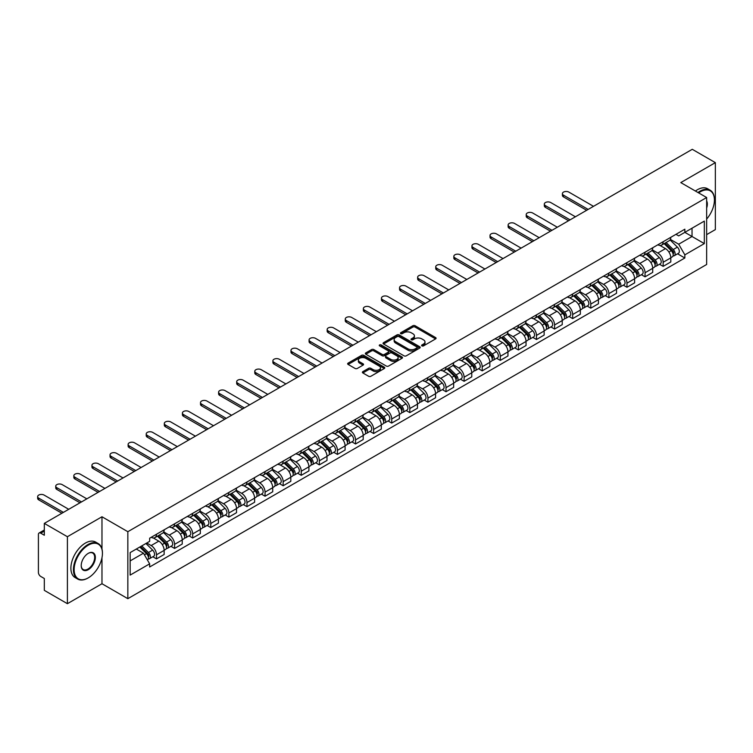<?xml version="1.0" encoding="UTF-8"?>
<svg xmlns="http://www.w3.org/2000/svg" width="753" height="753" viewBox="0 0 753 753"><rect width="100%" height="100%" fill="white"/><g stroke="black" fill="none" stroke-linecap="round" stroke-linejoin="round"><path stroke-width="1.13" d="M421.915 345.881A1.129 0.649 0 0 0 423.515 345.881L435.611 338.897A1.61 0.932 0 0 0 436.081 338.238A1.61 0.932 0 0 0 435.611 337.579L415.11 325.748A1.61 0.932 0 0 0 412.832 325.748L400.737 332.732A1.129 0.649 0 0 0 400.408 333.193A1.129 0.649 0 0 0 400.737 333.654A1.129 0.649 0 0 0 402.337 333.654L403.9 332.751A5.149 2.974 0 0 1 411.185 332.751L412.898 333.739A5.149 2.974 0 0 1 414.404 335.838A5.149 2.974 0 0 1 412.898 337.946L411.326 338.85A1.129 0.649 0 0 0 410.997 339.311A1.129 0.649 0 0 0 411.326 339.763A1.129 0.649 0 0 0 412.926 339.763L414.489 338.859A5.149 2.974 0 0 1 421.774 338.859L423.478 339.848A5.149 2.974 0 0 1 424.993 341.956A5.149 2.974 0 0 1 423.478 344.055L421.915 344.959A1.129 0.649 0 0 0 421.586 345.42A1.129 0.649 0 0 0 421.915 345.881L421.915 344.959M362.852 371.634A1.61 0.932 0 0 0 362.381 372.293A1.61 0.932 0 0 0 362.852 372.951L368.603 376.265A1.61 0.932 0 0 0 370.881 376.265L384.312 368.509A1.61 0.932 0 0 0 384.783 367.85A1.61 0.932 0 0 0 384.312 367.191L363.821 355.36A1.61 0.932 0 0 0 361.544 355.36L348.112 363.115A1.61 0.932 0 0 0 347.641 363.774A1.61 0.932 0 0 0 348.112 364.433L355.058 368.443A1.61 0.932 0 0 0 357.336 368.443L363.078 365.12A1.61 0.932 0 0 0 363.558 364.471A1.61 0.932 0 0 0 363.078 363.812L359.642 361.826A4.311 2.485 0 0 1 358.372 360.066A4.311 2.485 0 0 1 361.035 357.769A4.311 2.485 0 0 1 365.732 358.306L379.22 366.09A4.311 2.485 0 0 1 380.481 367.85A4.311 2.485 0 0 1 377.827 370.147A4.311 2.485 0 0 1 373.13 369.61L370.881 368.311A1.61 0.932 0 0 0 368.603 368.311L362.852 371.634L362.852 372.951M127.841 531.703L101.975 516.765L67.403 536.72L44.323 523.391L692.271 149.31L715.35 162.639L680.787 182.593L706.653 197.521L127.841 531.703L127.841 598.673L706.653 264.491L706.653 197.521M404.013 355.821A1.61 0.932 0 0 0 406.291 355.821L419.722 348.065A1.61 0.932 0 0 0 420.193 347.406A1.61 0.932 0 0 0 419.722 346.747L399.231 334.916A1.61 0.932 0 0 0 396.953 334.916L383.522 342.681A1.61 0.932 0 0 0 383.051 343.33A1.61 0.932 0 0 0 383.522 343.989L404.013 355.821M380.039 346.126A1.129 0.649 0 0 1 381.187 346.286L401.998 358.296L388.586 366.043A1.61 0.932 0 0 1 386.308 366.043L365.817 354.211L365.817 352.893A1.61 0.932 0 0 0 365.346 353.552A1.61 0.932 0 0 0 365.817 354.211M365.817 352.893L371.568 349.58A1.61 0.932 0 0 1 373.846 349.58L382.157 354.381A1.61 0.932 0 0 0 384.425 354.381L388.247 352.178A1.61 0.932 0 0 0 388.717 351.519A1.61 0.932 0 0 0 388.247 350.86L379.587 345.862A1.129 0.649 0 0 1 379.258 345.401A1.129 0.649 0 0 1 379.954 344.799A1.129 0.649 0 0 1 381.187 344.94L402.017 356.969A1.61 0.932 0 0 1 402.488 357.628A1.61 0.932 0 0 1 402.017 358.287L402.017 356.969M67.403 536.72L67.403 603.69L44.323 590.361L44.323 578.511L40.728 576.431A3.285 1.892 -120 0 1 38.403 572.421L38.403 534.517A3.285 1.892 -120 0 1 39.09 533.011L44.323 529.99M706.653 234.625L715.35 229.609L715.35 162.639M67.403 603.69L101.975 583.735L127.841 598.673M44.323 523.391L44.323 535.251L40.728 533.171A3.285 1.892 -120 0 0 39.09 533.011M663.148 241.722A7.549 4.358 60 0 1 661.586 245.111L669.248 240.696A7.549 4.358 -120 0 0 670.81 237.308M652.286 249.855L657.821 253.046A7.549 4.358 60 0 1 663.148 262.289L670.81 257.865A7.549 4.358 -120 0 0 665.473 248.622L659.995 245.459M670.81 257.865L670.81 261.95L663.148 266.374L659.477 264.247M661.586 245.111A7.549 4.358 60 0 1 657.877 244.772M663.148 262.289L663.148 266.374M645.057 252.17A7.549 4.358 60 0 1 643.495 255.559L651.147 251.144A7.549 4.358 -120 0 0 652.71 247.756M641.387 274.694L645.057 276.822L652.71 272.398L652.71 268.313A7.549 4.358 -120 0 0 647.373 259.07L641.895 255.907M643.495 255.559A7.549 4.358 60 0 1 639.777 255.22M634.195 260.303L639.721 263.494A7.549 4.358 60 0 1 645.057 272.737L645.057 276.822M626.967 262.618A7.549 4.358 60 0 1 625.404 266.007L633.057 261.583A7.549 4.358 -120 0 0 634.619 258.204M623.296 285.142L626.967 287.26L634.619 282.846L634.619 278.761A7.549 4.358 -120 0 0 629.282 269.518L623.804 266.355M625.404 266.007A7.549 4.358 60 0 1 621.686 265.668M616.095 270.741L621.63 273.941A7.549 4.358 60 0 1 626.967 283.175L626.967 287.26M608.866 273.066A7.549 4.358 60 0 1 607.304 276.455L614.956 272.031A7.549 4.358 -120 0 0 616.519 268.642M605.196 295.59L608.866 297.708L616.519 293.294L616.519 289.208A7.549 4.358 -120 0 0 611.191 279.965L605.704 276.803M607.304 276.455A7.549 4.358 60 0 1 603.586 276.116M598.004 281.189L603.53 284.389A7.549 4.358 60 0 1 608.866 293.623L608.866 297.708M590.776 283.514A7.549 4.358 60 0 1 589.213 286.902L596.865 282.479A7.549 4.358 -120 0 0 598.428 279.09M587.105 306.038L590.776 308.156L598.428 303.741L598.428 299.656A7.549 4.358 -120 0 0 593.091 290.413L587.613 287.251M589.213 286.902A7.549 4.358 60 0 1 585.495 286.564M579.904 291.637L585.439 294.828A7.549 4.358 60 0 1 590.776 304.071L590.776 308.156M572.675 293.962A7.549 4.358 60 0 1 571.113 297.35L578.765 292.926A7.549 4.358 -120 0 0 580.328 289.538M569.004 316.486L572.675 318.604L580.337 314.189L580.337 310.104A7.549 4.358 -120 0 0 575 300.861L569.513 297.699M571.113 297.35A7.549 4.358 60 0 1 567.395 297.011M561.813 302.085L567.338 305.276A7.549 4.358 60 0 1 572.675 314.519L572.675 318.604M554.585 304.41A7.549 4.358 60 0 1 553.022 307.798L560.674 303.374A7.549 4.358 -120 0 0 562.237 299.986M550.914 326.934L554.585 329.052L562.237 324.637L562.237 320.552A7.549 4.358 -120 0 0 556.9 311.309L551.422 308.146M553.022 307.798A7.549 4.358 60 0 1 549.304 307.459M543.713 312.533L549.248 315.723A7.549 4.358 60 0 1 554.585 324.967L554.585 329.052M536.484 314.858A7.549 4.358 60 0 1 534.922 318.246L542.584 313.822A7.549 4.358 -120 0 0 544.146 310.434M532.813 337.382L536.484 339.499L544.146 335.076L544.146 330.991A7.549 4.358 -120 0 0 538.809 321.757L533.331 318.585M534.922 318.246A7.549 4.358 60 0 1 531.213 317.898M525.622 322.981L531.147 326.171A7.549 4.358 60 0 1 536.484 335.414L536.484 339.499M518.393 325.305A7.549 4.358 60 0 1 516.831 328.694L524.483 324.27A7.549 4.358 -120 0 0 526.046 320.882M514.723 347.83L518.393 349.947L526.046 345.523L526.046 341.438A7.549 4.358 -120 0 0 520.709 332.205L515.231 329.033M516.831 328.694A7.549 4.358 60 0 1 513.113 328.346M507.522 333.428L513.057 336.619A7.549 4.358 60 0 1 518.393 345.862L518.393 349.947M500.293 335.753A7.549 4.358 60 0 1 498.731 339.132L506.393 334.718A7.549 4.358 -120 0 0 507.955 331.329M496.622 358.277L500.293 360.395L507.955 355.971L507.955 351.886A7.549 4.358 -120 0 0 502.618 342.643L497.14 339.481M498.731 339.132A7.549 4.358 60 0 1 495.022 338.794M489.431 343.876L494.956 347.067A7.549 4.358 60 0 1 500.293 356.31L500.293 360.395M482.202 346.201A7.549 4.358 60 0 1 480.64 349.58L488.292 345.166A7.549 4.358 -120 0 0 489.855 341.777M478.531 368.725L482.202 370.843L489.855 366.419L489.855 362.334A7.549 4.358 -120 0 0 484.518 353.091L479.04 349.929M480.64 349.58A7.549 4.358 60 0 1 476.922 349.241M471.34 354.324L476.865 357.515A7.549 4.358 60 0 1 482.202 366.758L482.202 370.843M464.102 356.64A7.549 4.358 60 0 1 462.54 360.028L470.201 355.614A7.549 4.358 -120 0 0 471.764 352.225M460.431 379.173L464.102 381.291L471.764 376.867L471.764 372.782A7.549 4.358 -120 0 0 466.427 363.539L460.949 360.376M462.54 360.028A7.549 4.358 60 0 1 458.831 359.689M453.24 364.772L458.775 367.963A7.549 4.358 60 0 1 464.102 377.206L464.102 381.291M446.011 367.088A7.549 4.358 60 0 1 444.449 370.476L452.101 366.062A7.549 4.358 -120 0 0 453.664 362.673M442.34 389.621L446.011 391.739L453.664 387.315L453.664 383.23A7.549 4.358 -120 0 0 448.327 373.987L442.849 370.824M444.449 370.476A7.549 4.358 60 0 1 440.731 370.137M435.149 375.22L440.674 378.411A7.549 4.358 60 0 1 446.011 387.654L446.011 391.739M427.911 377.535A7.549 4.358 60 0 1 426.349 380.924L434.01 376.509A7.549 4.358 -120 0 0 435.573 373.121M424.25 400.059L427.92 402.187L435.573 397.763L435.573 393.678A7.549 4.358 -120 0 0 430.236 384.435L424.758 381.272M426.349 380.924A7.549 4.358 60 0 1 422.64 380.585M417.049 385.668L422.584 388.859A7.549 4.358 60 0 1 427.92 398.102L427.92 402.187M409.82 387.983A7.549 4.358 60 0 1 408.258 391.372L415.91 386.948A7.549 4.358 -120 0 0 417.473 383.569M406.149 410.507L409.82 412.625L417.473 408.211L417.473 404.126A7.549 4.358 -120 0 0 412.145 394.883L406.658 391.72M408.258 391.372A7.549 4.358 60 0 1 404.54 391.033M398.958 396.106L404.483 399.306A7.549 4.358 60 0 1 409.82 408.54L409.82 412.625M391.729 398.431A7.549 4.358 60 0 1 390.167 401.82L397.819 397.396A7.549 4.358 -120 0 0 399.382 394.017M388.059 420.955L391.729 423.073L399.382 418.659L399.382 414.574A7.549 4.358 -120 0 0 394.045 405.33L388.567 402.168M390.167 401.82A7.549 4.358 60 0 1 386.449 401.481M380.858 406.554L386.393 409.754A7.549 4.358 60 0 1 391.729 418.988L391.729 423.073M373.629 408.879A7.549 4.358 60 0 1 372.067 412.268L379.719 407.844A7.549 4.358 -120 0 0 381.282 404.455M369.958 431.403L373.629 433.521L381.291 429.106L381.291 425.021A7.549 4.358 -120 0 0 375.954 415.778L370.467 412.616M372.067 412.268A7.549 4.358 60 0 1 368.349 411.929M362.767 417.002L368.292 420.193A7.549 4.358 60 0 1 373.629 429.436L373.629 433.521M355.538 419.327A7.549 4.358 60 0 1 353.976 422.715L361.628 418.291A7.549 4.358 -120 0 0 363.191 414.903M351.867 441.851L355.538 443.969L363.191 439.554L363.191 435.469A7.549 4.358 -120 0 0 357.854 426.226L352.376 423.064M353.976 422.715A7.549 4.358 60 0 1 350.258 422.377M344.667 427.45L350.201 430.641A7.549 4.358 60 0 1 355.538 439.884L355.538 443.969M337.438 429.775A7.549 4.358 60 0 1 335.876 433.163L343.537 428.739A7.549 4.358 -120 0 0 345.1 425.351M333.767 452.299L337.438 454.417L345.1 450.002L345.1 445.917A7.549 4.358 -120 0 0 339.763 436.674L334.285 433.512M335.876 433.163A7.549 4.358 60 0 1 332.167 432.824M326.576 437.898L332.101 441.089A7.549 4.358 60 0 1 337.438 450.332L337.438 454.417M319.347 440.223A7.549 4.358 60 0 1 317.785 443.611L325.437 439.187A7.549 4.358 -120 0 0 327 435.799M315.676 462.747L319.347 464.865L327 460.45L327 456.356A7.549 4.358 -120 0 0 321.663 447.122L316.185 443.959M317.785 443.611A7.549 4.358 60 0 1 314.067 443.263M308.476 448.346L314.01 451.536A7.549 4.358 60 0 1 319.347 460.78L319.347 464.865M301.247 450.671A7.549 4.358 60 0 1 299.685 454.059L307.346 449.635A7.549 4.358 -120 0 0 308.909 446.247M297.576 473.195L301.247 475.312L308.909 470.889L308.909 466.804A7.549 4.358 -120 0 0 303.572 457.57L298.094 454.398M299.685 454.059A7.549 4.358 60 0 1 295.976 453.711M290.385 458.793L295.91 461.984A7.549 4.358 60 0 1 301.247 471.227L301.247 475.312M283.156 461.118A7.549 4.358 60 0 1 281.594 464.507L289.246 460.083A7.549 4.358 -120 0 0 290.809 456.695M279.485 483.642L283.156 485.76L290.809 481.336L290.809 477.251A7.549 4.358 -120 0 0 285.472 468.008L279.994 464.846M281.594 464.507A7.549 4.358 60 0 1 277.876 464.159M272.294 469.241L277.819 472.432A7.549 4.358 60 0 1 283.156 481.675L283.156 485.76M265.056 471.566A7.549 4.358 60 0 1 263.494 474.945L271.155 470.531A7.549 4.358 -120 0 0 272.718 467.142M261.385 494.09L265.056 496.208L272.718 491.784L272.718 487.699A7.549 4.358 -120 0 0 267.381 478.456L261.903 475.294M263.494 474.945A7.549 4.358 60 0 1 259.785 474.606M254.194 479.689L259.729 482.88A7.549 4.358 60 0 1 265.056 492.123L265.056 496.208M246.965 482.005A7.549 4.358 60 0 1 245.403 485.393L253.055 480.979A7.549 4.358 -120 0 0 254.618 477.59M243.294 504.538L246.965 506.656L254.618 502.232L254.618 498.147A7.549 4.358 -120 0 0 249.281 488.904L243.803 485.741M245.403 485.393A7.549 4.358 60 0 1 241.685 485.054M236.103 490.137L241.628 493.328A7.549 4.358 60 0 1 246.965 502.571L246.965 506.656M228.865 492.453A7.549 4.358 60 0 1 227.302 495.841L234.964 491.427A7.549 4.358 -120 0 0 236.527 488.038M225.203 514.986L228.874 517.104L236.527 512.68L236.527 508.595A7.549 4.358 -120 0 0 231.19 499.352L225.712 496.189M227.302 495.841A7.549 4.358 60 0 1 223.594 495.502M218.003 500.585L223.537 503.776A7.549 4.358 60 0 1 228.874 513.019L228.874 517.104M210.774 502.9A7.549 4.358 60 0 1 209.212 506.289L216.864 501.875A7.549 4.358 -120 0 0 218.426 498.486M207.103 525.425L210.774 527.552L218.426 523.128L218.426 519.043A7.549 4.358 -120 0 0 213.099 509.8L207.612 506.637M209.212 506.289A7.549 4.358 60 0 1 205.494 505.95M199.912 511.033L205.437 514.224A7.549 4.358 60 0 1 210.774 523.467L210.774 527.552M192.683 513.348A7.549 4.358 60 0 1 191.121 516.737L198.773 512.322A7.549 4.358 -120 0 0 200.336 508.934M189.012 535.872L192.683 538L200.336 533.576L200.336 529.491A7.549 4.358 -120 0 0 194.999 520.248L189.521 517.085M191.121 516.737A7.549 4.358 60 0 1 187.403 516.398M181.812 521.481L187.346 524.672A7.549 4.358 60 0 1 192.683 533.915L192.683 538M174.583 523.796A7.549 4.358 60 0 1 173.021 527.185L180.673 522.761A7.549 4.358 -120 0 0 182.235 519.382M170.912 546.32L174.583 548.438L182.235 544.024L182.235 539.939A7.549 4.358 -120 0 0 176.908 530.696L171.42 527.533M173.021 527.185A7.549 4.358 60 0 1 169.303 526.846M163.721 531.919L169.246 535.119A7.549 4.358 60 0 1 174.583 544.353L174.583 548.438M156.492 534.244A7.549 4.358 60 0 1 154.93 537.633L162.582 533.209A7.549 4.358 -120 0 0 164.145 529.82M152.821 556.768L156.492 558.886L164.145 554.472L164.145 550.387A7.549 4.358 -120 0 0 158.808 541.143L153.33 537.981M154.93 537.633A7.549 4.358 60 0 1 151.212 537.294M146.75 543.017L151.155 545.558A7.549 4.358 60 0 1 156.492 554.801L156.492 558.886M675.968 234.324L678.698 235.896L704.328 221.1L692.035 228.197L692.035 236.498L678.698 244.207L670.386 239.407M130.156 560.9L143.494 553.201L149.649 563.846L130.156 575.094L130.156 552.598L149.649 541.341L149.649 538.197L684.844 229.204L684.844 232.348L704.328 243.605L684.844 254.853L678.698 244.207M704.328 221.1L704.328 243.605M149.649 563.846L149.649 566.99L684.844 257.997L684.844 254.853M101.975 516.765L101.975 548.993M101.975 557.747L101.975 583.735M143.494 553.201L136.302 549.041M677.578 253.808L684.844 257.997M422.367 346.041L423.478 345.392A5.149 2.974 0 0 0 424.993 343.293L424.993 341.956M414.404 335.838L414.404 337.175A5.149 2.974 0 0 1 412.898 339.283L411.778 339.923M435.582 338.906L415.11 327.084A1.61 0.932 0 0 0 412.832 327.084L401.189 333.814M419.722 346.747L419.722 348.065L399.231 336.262A1.61 0.932 0 0 0 396.953 336.262L383.541 343.999M416.88 347.867A1.129 0.649 0 0 0 417.209 347.406A1.129 0.649 0 0 0 416.88 346.945L398.892 336.563A1.129 0.649 0 0 0 397.292 336.563L395.645 337.513A5.149 2.974 0 0 0 394.139 339.622A5.149 2.974 0 0 0 395.645 341.721L407.938 348.818A5.149 2.974 0 0 0 415.232 348.818L416.88 347.867L416.88 349.213A1.129 0.649 0 0 0 417.209 348.752L417.209 347.406M394.139 339.622L394.139 340.958A5.149 2.974 0 0 0 395.645 343.067L395.645 341.721M416.88 349.213L415.232 350.164A5.149 2.974 0 0 1 407.938 350.164L395.645 343.067M365.836 354.221L371.568 350.917L371.568 349.58M388.717 351.519L388.717 352.856A1.61 0.932 0 0 1 388.247 353.515L384.425 355.717A1.61 0.932 0 0 1 382.157 355.717L373.846 350.917A1.61 0.932 0 0 0 371.568 350.917M390.779 359.36A4.311 2.485 0 0 0 395.476 359.896A4.311 2.485 0 0 0 398.13 357.6A4.311 2.485 0 0 0 396.869 355.84L392.115 353.091A1.61 0.932 0 0 0 389.838 353.091L386.025 355.294A1.61 0.932 0 0 0 385.555 355.953A1.61 0.932 0 0 0 386.025 356.611L390.779 359.36L390.779 360.696A4.311 2.485 0 0 0 395.476 361.233A4.311 2.485 0 0 0 398.13 358.936L398.13 357.6M385.555 355.953L385.555 357.299A1.61 0.932 0 0 0 386.025 357.948L386.025 356.611M390.779 360.696L386.025 357.948M380.481 367.85L380.481 369.196A4.311 2.485 0 0 1 377.827 371.493A4.311 2.485 0 0 1 373.13 370.947L370.881 369.648A1.61 0.932 0 0 0 368.603 369.648L362.88 372.961M358.372 360.066L358.372 361.402A4.311 2.485 0 0 0 359.642 363.162L359.642 361.826M363.059 365.139L359.642 363.162M384.312 367.191L384.312 368.509L363.821 356.706A1.61 0.932 0 0 0 361.544 356.706L348.131 364.443L348.112 363.115M664.127 243.652L671.252 250.683A4.104 2.372 60 0 1 672.335 256.829L670.81 257.714M665.548 245.054L668.57 246.796M593.496 206.331L568.854 192.1A3.774 2.174 -0 0 0 564.741 191.629A3.774 2.174 -0 0 0 562.406 193.643A3.774 2.174 -0 0 0 563.517 195.187L588.159 209.409M664.918 243.191L672.721 250.89A1.967 1.139 60 0 1 673.238 253.846A1.967 1.139 60 0 1 673.06 253.912M666.094 242.513L673.229 249.544A4.104 2.372 60 0 1 674.312 255.691A4.104 2.372 60 0 1 673.069 255.822M670.085 239.915L677.399 247.135A4.104 2.372 60 0 1 678.481 253.281L674.312 255.691M586.653 210.285L563.517 196.919A3.774 2.174 180 0 1 562.406 195.385L562.406 193.643M646.027 254.1L653.162 261.131A4.104 2.372 60 0 1 654.244 267.277L652.71 268.162M647.458 255.502L650.479 257.244M575.405 216.779L550.754 202.548A3.774 2.174 -0 0 0 546.64 202.077A3.774 2.174 -0 0 0 544.315 204.091A3.774 2.174 -0 0 0 545.417 205.625L570.068 219.857M646.818 253.639L654.63 261.338A1.967 1.139 60 0 1 655.148 264.294A1.967 1.139 60 0 1 654.969 264.359M648.004 252.961L655.129 259.992A4.104 2.372 60 0 1 656.211 266.138A4.104 2.372 60 0 1 654.978 266.27M651.994 250.363L659.308 257.582A4.104 2.372 60 0 1 660.39 263.729L656.211 266.138M568.562 220.733L545.417 207.367A3.774 2.174 180 0 1 544.315 205.833L544.315 204.091M627.936 264.538L635.061 271.579A4.104 2.372 60 0 1 636.144 277.725L634.619 278.61M629.357 265.941L632.379 267.691M557.305 227.227L532.663 212.995A3.774 2.174 -0 0 0 528.55 212.525A3.774 2.174 -0 0 0 526.215 214.539A3.774 2.174 -0 0 0 527.326 216.073L551.968 230.305M628.727 264.087L636.53 271.786A1.967 1.139 60 0 1 637.047 274.741A1.967 1.139 60 0 1 636.869 274.807M629.913 263.399L637.038 270.44A4.104 2.372 60 0 1 638.12 276.586A4.104 2.372 60 0 1 636.878 276.718M633.894 260.811L641.208 268.03A4.104 2.372 60 0 1 642.29 274.177L638.12 276.586M550.462 231.18L527.326 217.815A3.774 2.174 180 0 1 526.215 216.28L526.215 214.539M706.653 219.076A20.011 11.559 120 0 0 714.418 200.006A20.011 11.559 120 0 0 700.271 191.836A20.011 11.559 120 0 0 698.624 192.89M697.965 192.514A20.5 11.841 -60 0 1 699.923 191.234A20.5 11.841 -60 0 1 710.173 190.217A20.5 11.841 -60 0 1 714.418 199.601A20.5 11.841 -60 0 1 714.418 199.809M706.653 200.957A10.005 5.779 -60 0 1 706.653 208.026M695.414 191.036A20.5 11.841 -60 0 1 697.372 189.756A20.5 11.841 -60 0 1 707.622 188.739L710.173 190.217M87.941 578.04L88.289 577.843A20.011 11.559 120 0 0 102.436 553.333A20.011 11.559 120 0 0 88.289 545.163A20.011 11.559 120 0 0 74.133 569.673A20.011 11.559 120 0 0 88.289 577.843L87.941 578.04A20.5 11.841 -60 0 1 77.681 579.057A20.5 11.841 -60 0 1 74.538 562.623A20.5 11.841 -60 0 1 87.941 544.56A20.5 11.841 -60 0 1 98.191 543.544A20.5 11.841 -60 0 1 102.436 552.928A20.5 11.841 -60 0 1 102.436 553.135M88.28 553.333L88.289 553.333A10.005 5.779 -60 0 1 95.358 557.418A10.005 5.779 -60 0 1 88.289 569.673A10.005 5.779 -60 0 1 81.211 565.588A10.005 5.779 -60 0 1 88.289 553.333L88.289 553.333M81.211 565.381A9.516 5.497 120 0 0 83.178 569.541A9.516 5.497 120 0 0 87.941 569.07A9.516 5.497 120 0 0 94.153 560.684A9.516 5.497 120 0 0 92.694 553.06A9.516 5.497 120 0 0 88.11 553.436M77.681 579.057L75.131 577.589A20.5 11.841 -60 0 1 71.987 561.154A20.5 11.841 -60 0 1 85.381 543.082A20.5 11.841 -60 0 1 95.64 542.066L98.191 543.544M609.845 274.986L616.971 282.027A4.104 2.372 60 0 1 618.053 288.173L616.519 289.058M611.267 276.389L614.288 278.139M539.214 237.675L514.563 223.443A3.774 2.174 -0 0 0 510.449 222.973A3.774 2.174 -0 0 0 508.124 224.987A3.774 2.174 -0 0 0 509.226 226.521L533.877 240.753M610.636 274.534L618.439 282.234A1.967 1.139 60 0 1 618.957 285.189A1.967 1.139 60 0 1 618.778 285.255M611.812 273.847L618.938 280.888A4.104 2.372 60 0 1 620.02 287.034A4.104 2.372 60 0 1 618.787 287.166M615.803 271.259L623.117 278.469A4.104 2.372 60 0 1 624.199 284.625L620.02 287.034M532.371 241.628L509.226 228.263A3.774 2.174 180 0 1 508.124 226.728L508.124 224.987M591.745 285.434L598.87 292.465A4.104 2.372 60 0 1 599.953 298.621L598.428 299.506M593.166 286.837L596.188 288.587M521.114 248.123L496.472 233.891A3.774 2.174 -0 0 0 492.358 233.421A3.774 2.174 -0 0 0 490.024 235.435A3.774 2.174 -0 0 0 491.135 236.969L515.777 251.201M592.536 284.982L600.339 292.682A1.967 1.139 60 0 1 600.866 295.628A1.967 1.139 60 0 1 600.687 295.703M593.722 284.295L600.847 291.326A4.104 2.372 60 0 1 601.929 297.482A4.104 2.372 60 0 1 600.687 297.614M597.703 281.707L605.026 288.917A4.104 2.372 60 0 1 606.109 295.072L601.929 297.482M514.271 252.076L491.135 238.71A3.774 2.174 180 0 1 490.024 237.176L490.024 235.435M573.654 295.882L580.779 302.913A4.104 2.372 60 0 1 581.862 309.069L580.328 309.944M575.076 297.284L578.097 299.035M503.023 258.571L478.371 244.339A3.774 2.174 -0 0 0 474.258 243.868A3.774 2.174 -0 0 0 471.933 245.873A3.774 2.174 -0 0 0 473.035 247.417L497.686 261.649M574.445 295.43L582.248 303.13A1.967 1.139 60 0 1 582.766 306.076A1.967 1.139 60 0 1 582.587 306.151M575.621 294.743L582.747 301.774A4.104 2.372 60 0 1 583.829 307.93A4.104 2.372 60 0 1 582.596 308.062M579.612 292.155L586.926 299.365A4.104 2.372 60 0 1 588.008 305.511L583.829 307.93M496.18 262.515L473.035 249.158A3.774 2.174 180 0 1 471.933 247.615L471.933 245.873M555.554 306.33L562.689 313.361A4.104 2.372 60 0 1 563.762 319.517L562.237 320.392M556.975 307.732L559.997 309.474M484.923 269.019L460.281 254.787A3.774 2.174 -0 0 0 456.167 254.316A3.774 2.174 -0 0 0 453.833 256.321A3.774 2.174 -0 0 0 454.944 257.865L479.595 272.097M556.345 305.878L564.157 313.577A1.967 1.139 60 0 1 564.675 316.524A1.967 1.139 60 0 1 564.496 316.599M557.531 305.191L564.656 312.222A4.104 2.372 60 0 1 565.738 318.378A4.104 2.372 60 0 1 564.496 318.51M561.512 302.593L568.835 309.812A4.104 2.372 60 0 1 569.917 315.959L565.738 318.378M478.08 272.963L454.944 259.606A3.774 2.174 180 0 1 453.833 258.063L453.833 256.321M537.463 316.778L544.588 323.809A4.104 2.372 60 0 1 545.671 329.955L544.137 330.84M538.884 318.18L541.906 319.921M466.832 279.467L442.18 265.235A3.774 2.174 -0 0 0 438.067 264.755A3.774 2.174 -0 0 0 435.742 266.769A3.774 2.174 -0 0 0 436.844 268.313L461.495 282.544M538.254 316.326L546.057 324.025A1.967 1.139 60 0 1 546.574 326.971A1.967 1.139 60 0 1 546.396 327.047M539.43 315.639L546.565 322.67A4.104 2.372 60 0 1 547.647 328.816A4.104 2.372 60 0 1 546.405 328.948M543.421 313.041L550.735 320.26A4.104 2.372 60 0 1 551.817 326.407L547.647 328.816M459.989 283.41L436.844 270.054A3.774 2.174 180 0 1 435.742 268.51L435.742 266.769M519.363 327.226L526.498 334.257A4.104 2.372 60 0 1 527.58 340.403L526.046 341.288M520.784 328.628L523.806 330.369M448.741 289.905L424.09 275.683A3.774 2.174 -0 0 0 419.976 275.203A3.774 2.174 -0 0 0 417.651 277.217A3.774 2.174 -0 0 0 418.753 278.761L443.404 292.992M520.154 326.764L527.966 334.473A1.967 1.139 60 0 1 528.484 337.419A1.967 1.139 60 0 1 528.305 337.495M521.34 326.087L528.465 333.118A4.104 2.372 60 0 1 529.547 339.264A4.104 2.372 60 0 1 528.305 339.396M525.33 323.489L532.644 330.708A4.104 2.372 60 0 1 533.726 336.855L529.547 339.264M441.889 293.858L418.753 280.502A3.774 2.174 180 0 1 417.651 278.958L417.651 277.217M501.272 337.673L508.397 344.705A4.104 2.372 60 0 1 509.48 350.851L507.955 351.736M502.693 339.076L505.715 340.817M430.641 300.353L405.989 286.131A3.774 2.174 -0 0 0 401.886 285.651A3.774 2.174 -0 0 0 399.551 287.665A3.774 2.174 -0 0 0 400.662 289.208L425.304 303.44M502.063 337.212L509.866 344.921A1.967 1.139 60 0 1 510.383 347.867A1.967 1.139 60 0 1 510.205 347.942M503.239 336.535L510.374 343.566A4.104 2.372 60 0 1 511.456 349.712A4.104 2.372 60 0 1 510.214 349.844M507.23 333.937L514.544 341.156A4.104 2.372 60 0 1 515.626 347.302L511.456 349.712M423.798 304.306L400.662 290.95A3.774 2.174 180 0 1 399.551 289.406L399.551 287.665M483.172 348.121L490.307 355.152A4.104 2.372 60 0 1 491.389 361.299L489.855 362.184M484.593 349.524L487.615 351.265M412.55 310.801L387.899 296.569A3.774 2.174 -0 0 0 383.785 296.098A3.774 2.174 -0 0 0 381.46 298.113A3.774 2.174 -0 0 0 382.562 299.656L407.213 313.888M483.963 347.66L491.775 355.36A1.967 1.139 60 0 1 492.293 358.315A1.967 1.139 60 0 1 492.114 358.39M485.148 346.982L492.274 354.014A4.104 2.372 60 0 1 493.356 360.16A4.104 2.372 60 0 1 492.123 360.292M489.139 344.385L496.453 351.604A4.104 2.372 60 0 1 497.535 357.75L493.356 360.16M405.707 314.754L382.562 301.398A3.774 2.174 180 0 1 381.46 299.854L381.46 298.113M465.081 358.569L472.206 365.6A4.104 2.372 60 0 1 473.289 371.747L471.764 372.631M466.502 359.972L469.524 361.713M394.45 321.249L369.798 307.017A3.774 2.174 -0 0 0 365.694 306.546A3.774 2.174 -0 0 0 363.36 308.561A3.774 2.174 -0 0 0 364.471 310.104L389.113 324.336M465.872 358.108L473.675 365.807A1.967 1.139 60 0 1 474.192 368.763A1.967 1.139 60 0 1 474.014 368.838M467.048 357.43L474.183 364.461A4.104 2.372 60 0 1 475.265 370.608A4.104 2.372 60 0 1 474.023 370.74M471.039 354.832L478.353 362.052A4.104 2.372 60 0 1 479.435 368.198L475.265 370.608M387.607 325.202L364.471 311.846A3.774 2.174 180 0 1 363.36 310.302L363.36 308.561M446.981 369.017L454.115 376.048A4.104 2.372 60 0 1 455.198 382.195L453.664 383.079M448.402 370.42L451.433 372.161M376.359 331.697L351.707 317.465A3.774 2.174 -0 0 0 347.594 316.994A3.774 2.174 -0 0 0 345.269 319.008A3.774 2.174 -0 0 0 346.371 320.552L371.022 334.774M447.771 368.556L455.584 376.255A1.967 1.139 60 0 1 456.102 379.211A1.967 1.139 60 0 1 455.923 379.277M448.957 367.878L456.083 374.909A4.104 2.372 60 0 1 457.165 381.056A4.104 2.372 60 0 1 455.932 381.187M452.948 365.28L460.262 372.5A4.104 2.372 60 0 1 461.344 378.646L457.165 381.056M369.516 335.65L346.371 322.293A3.774 2.174 180 0 1 345.269 320.75L345.269 319.008M428.89 379.465L436.015 386.496A4.104 2.372 60 0 1 437.098 392.642L435.573 393.527M430.311 380.867L433.333 382.609M358.259 342.144L333.617 327.913A3.774 2.174 -0 0 0 329.503 327.442A3.774 2.174 -0 0 0 327.169 329.456A3.774 2.174 -0 0 0 328.28 330.991L352.922 345.222M429.681 379.004L437.484 386.703A1.967 1.139 60 0 1 438.001 389.659A1.967 1.139 60 0 1 437.822 389.725M430.857 378.326L437.992 385.357A4.104 2.372 60 0 1 439.074 391.504A4.104 2.372 60 0 1 437.832 391.635M434.848 375.728L442.162 382.948A4.104 2.372 60 0 1 443.244 389.094L439.074 391.504M351.416 346.098L328.28 332.732A3.774 2.174 180 0 1 327.169 331.198L327.169 329.456M410.799 389.903L417.924 396.944A4.104 2.372 60 0 1 419.007 403.09L417.473 403.975M412.22 391.306L415.242 393.057M340.168 352.592L315.516 338.361A3.774 2.174 -0 0 0 311.403 337.89A3.774 2.174 -0 0 0 309.078 339.904A3.774 2.174 -0 0 0 310.18 341.438L334.831 355.67M411.59 389.452L419.393 397.151A1.967 1.139 60 0 1 419.91 400.107A1.967 1.139 60 0 1 419.732 400.172M412.766 388.774L419.892 395.805A4.104 2.372 60 0 1 420.974 401.951A4.104 2.372 60 0 1 419.741 402.083M416.757 386.176L424.071 393.395A4.104 2.372 60 0 1 425.153 399.542L420.974 401.951M333.325 356.546L310.18 343.18A3.774 2.174 180 0 1 309.078 341.646L309.078 339.904M392.699 400.351L399.824 407.392A4.104 2.372 60 0 1 400.907 413.538L399.382 414.423M394.12 401.754L397.142 403.504M322.068 363.04L297.426 348.808A3.774 2.174 -0 0 0 293.312 348.338A3.774 2.174 -0 0 0 290.978 350.352A3.774 2.174 -0 0 0 292.089 351.886L316.731 366.118M393.49 399.899L401.293 407.599A1.967 1.139 60 0 1 401.82 410.554A1.967 1.139 60 0 1 401.641 410.62M394.676 399.212L401.801 406.253A4.104 2.372 60 0 1 402.883 412.399A4.104 2.372 60 0 1 401.641 412.531M398.657 396.624L405.98 403.834A4.104 2.372 60 0 1 407.053 409.99L402.883 412.399M315.225 366.993L292.089 353.628A3.774 2.174 180 0 1 290.978 352.093L290.978 350.352M374.608 410.799L381.733 417.83A4.104 2.372 60 0 1 382.816 423.986L381.282 424.871M376.029 412.202L379.051 413.952M303.977 373.488L279.325 359.256A3.774 2.174 -0 0 0 275.212 358.786A3.774 2.174 -0 0 0 272.887 360.8A3.774 2.174 -0 0 0 273.988 362.334L298.64 376.566M375.399 410.347L383.202 418.047A1.967 1.139 60 0 1 383.719 421.002A1.967 1.139 60 0 1 383.541 421.068M376.575 409.66L383.701 416.701A4.104 2.372 60 0 1 384.783 422.847A4.104 2.372 60 0 1 383.55 422.979M380.566 407.072L387.88 414.282A4.104 2.372 60 0 1 388.962 420.438L384.783 422.847M297.134 377.441L273.988 364.076A3.774 2.174 180 0 1 272.887 362.541L272.887 360.8M356.508 421.247L363.643 428.278A4.104 2.372 60 0 1 364.716 434.434L363.191 435.309M357.929 422.649L360.951 424.4M285.876 383.936L261.235 369.704A3.774 2.174 -0 0 0 257.121 369.234A3.774 2.174 -0 0 0 254.787 371.248A3.774 2.174 -0 0 0 255.898 372.782L280.549 387.014M357.299 420.795L365.101 428.495A1.967 1.139 60 0 1 365.629 431.441A1.967 1.139 60 0 1 365.45 431.516M358.484 420.108L365.61 427.139A4.104 2.372 60 0 1 366.692 433.295A4.104 2.372 60 0 1 365.45 433.427M362.466 417.52L369.789 424.73A4.104 2.372 60 0 1 370.871 430.885L366.692 433.295M279.034 387.889L255.898 374.523A3.774 2.174 180 0 1 254.787 372.98L254.787 371.248M338.417 431.695L345.542 438.726A4.104 2.372 60 0 1 346.625 444.882L345.09 445.757M339.838 433.097L342.86 434.848M267.786 394.384L243.134 380.152A3.774 2.174 -0 0 0 239.021 379.681A3.774 2.174 -0 0 0 236.696 381.686A3.774 2.174 -0 0 0 237.797 383.23L262.449 397.462M339.208 431.243L347.011 438.943A1.967 1.139 60 0 1 347.528 441.889A1.967 1.139 60 0 1 347.349 441.964M340.384 430.556L347.519 437.587A4.104 2.372 60 0 1 348.592 443.743A4.104 2.372 60 0 1 347.359 443.875M344.375 427.968L351.689 435.178A4.104 2.372 60 0 1 352.771 441.324L348.592 443.743M260.943 398.328L237.797 384.971A3.774 2.174 180 0 1 236.696 383.428L236.696 381.686M320.317 442.143L327.451 449.174A4.104 2.372 60 0 1 328.534 455.32L327 456.205M321.738 443.545L324.759 445.287M249.695 404.832L225.043 390.6A3.774 2.174 -0 0 0 220.93 390.129A3.774 2.174 -0 0 0 218.605 392.134A3.774 2.174 -0 0 0 219.707 393.678L244.358 407.91M321.107 441.691L328.92 449.39A1.967 1.139 60 0 1 329.438 452.337A1.967 1.139 60 0 1 329.259 452.412M322.293 441.004L329.419 448.035A4.104 2.372 60 0 1 330.501 454.191A4.104 2.372 60 0 1 329.259 454.323M326.284 438.406L333.598 445.625A4.104 2.372 60 0 1 334.68 451.772L330.501 454.191M242.843 408.775L219.707 395.419A3.774 2.174 180 0 1 218.605 393.875L218.605 392.134M302.226 452.591L309.351 459.622A4.104 2.372 60 0 1 310.434 465.768L308.909 466.653M303.647 453.993L306.669 455.734M231.595 415.27L206.943 401.048A3.774 2.174 -0 0 0 202.839 400.568A3.774 2.174 -0 0 0 200.505 402.582A3.774 2.174 -0 0 0 201.616 404.126L226.258 418.357M303.017 452.129L310.82 459.838A1.967 1.139 60 0 1 311.337 462.784A1.967 1.139 60 0 1 311.158 462.86M304.193 451.452L311.328 458.483A4.104 2.372 60 0 1 312.41 464.629A4.104 2.372 60 0 1 311.168 464.761M308.184 448.854L315.498 456.073A4.104 2.372 60 0 1 316.58 462.22L312.41 464.629M224.752 419.223L201.616 405.867A3.774 2.174 180 0 1 200.505 404.323L200.505 402.582M284.126 463.039L291.26 470.07A4.104 2.372 60 0 1 292.343 476.216L290.809 477.101M285.547 464.441L288.568 466.182M213.504 425.718L188.852 411.496A3.774 2.174 -0 0 0 184.739 411.016A3.774 2.174 -0 0 0 182.414 413.03A3.774 2.174 -0 0 0 183.516 414.574L208.167 428.805M284.916 462.577L292.729 470.286A1.967 1.139 60 0 1 293.246 473.232A1.967 1.139 60 0 1 293.068 473.308M286.102 461.9L293.228 468.931A4.104 2.372 60 0 1 294.31 475.077A4.104 2.372 60 0 1 293.077 475.209M290.093 459.302L297.407 466.521A4.104 2.372 60 0 1 298.489 472.668L294.31 475.077M206.661 429.671L183.516 416.315A3.774 2.174 180 0 1 182.414 414.771L182.414 413.03M266.035 473.486L273.16 480.518A4.104 2.372 60 0 1 274.243 486.664L272.718 487.549M267.456 474.889L270.478 476.63M195.404 436.166L170.752 421.934A3.774 2.174 -0 0 0 166.648 421.464A3.774 2.174 -0 0 0 164.314 423.478A3.774 2.174 -0 0 0 165.425 425.021L190.067 439.253M266.826 473.025L274.629 480.734A1.967 1.139 60 0 1 275.146 483.68A1.967 1.139 60 0 1 274.967 483.755M268.002 472.347L275.137 479.379A4.104 2.372 60 0 1 276.219 485.525A4.104 2.372 60 0 1 274.977 485.657M271.993 469.75L279.307 476.969A4.104 2.372 60 0 1 280.389 483.115L276.219 485.525M188.561 440.119L165.425 426.763A3.774 2.174 180 0 1 164.314 425.219L164.314 423.478M247.935 483.934L255.069 490.965A4.104 2.372 60 0 1 256.152 497.112L254.618 497.997M249.356 485.337L252.387 487.078M177.313 446.614L152.661 432.382A3.774 2.174 -0 0 0 148.548 431.911A3.774 2.174 -0 0 0 146.223 433.926A3.774 2.174 -0 0 0 147.324 435.469L171.976 449.701M248.725 483.473L256.538 491.172A1.967 1.139 60 0 1 257.055 494.128A1.967 1.139 60 0 1 256.877 494.203M249.911 482.795L257.037 489.827A4.104 2.372 60 0 1 258.119 495.973A4.104 2.372 60 0 1 256.886 496.105M253.902 480.198L261.216 487.417A4.104 2.372 60 0 1 262.298 493.563L258.119 495.973M170.47 450.567L147.324 437.211A3.774 2.174 180 0 1 146.223 435.667L146.223 433.926M229.844 494.382L236.969 501.413A4.104 2.372 60 0 1 238.052 507.56L236.527 508.444M231.265 495.785L234.287 497.526M159.212 457.062L134.571 442.83A3.774 2.174 -0 0 0 130.457 442.359A3.774 2.174 -0 0 0 128.123 444.374A3.774 2.174 -0 0 0 129.234 445.917L153.876 460.139M230.634 493.921L238.437 501.62A1.967 1.139 60 0 1 238.955 504.576A1.967 1.139 60 0 1 238.776 504.642M231.811 493.243L238.946 500.274A4.104 2.372 60 0 1 240.028 506.421A4.104 2.372 60 0 1 238.786 506.553M235.802 490.645L243.115 497.865A4.104 2.372 60 0 1 244.198 504.011L240.028 506.421M152.37 461.015L129.234 447.659A3.774 2.174 180 0 1 128.123 446.115L128.123 444.374M211.753 504.83L218.878 511.861A4.104 2.372 60 0 1 219.961 518.008L218.426 518.892M213.174 506.232L216.196 507.974M141.122 467.509L116.47 453.278A3.774 2.174 -0 0 0 112.357 452.807A3.774 2.174 -0 0 0 110.032 454.821A3.774 2.174 -0 0 0 111.133 456.365L135.785 470.587M212.544 504.369L220.347 512.068A1.967 1.139 60 0 1 220.864 515.024A1.967 1.139 60 0 1 220.685 515.09M213.72 503.691L220.845 510.722A4.104 2.372 60 0 1 221.928 516.869A4.104 2.372 60 0 1 220.695 517M217.711 501.093L225.025 508.313A4.104 2.372 60 0 1 226.107 514.459L221.928 516.869M134.279 471.463L111.133 458.097A3.774 2.174 180 0 1 110.032 456.563L110.032 454.821M193.653 515.278L200.778 522.309A4.104 2.372 60 0 1 201.86 528.455L200.336 529.34M195.074 516.68L198.095 518.422M123.021 477.957L98.379 463.726A3.774 2.174 -0 0 0 94.266 463.255A3.774 2.174 -0 0 0 91.932 465.269A3.774 2.174 -0 0 0 93.043 466.804L117.684 481.035M194.443 514.817L202.246 522.516A1.967 1.139 60 0 1 202.773 525.472A1.967 1.139 60 0 1 202.585 525.538M195.629 514.139L202.755 521.17A4.104 2.372 60 0 1 203.837 527.316A4.104 2.372 60 0 1 202.595 527.448M199.611 511.541L206.934 518.761A4.104 2.372 60 0 1 208.007 524.907L203.837 527.316M116.178 481.911L93.043 468.545A3.774 2.174 180 0 1 91.932 467.011L91.932 465.269M175.562 525.716L182.687 532.757A4.104 2.372 60 0 1 183.77 538.903L182.235 539.788M176.983 527.119L180.005 528.87M104.931 488.405L80.279 474.174A3.774 2.174 -0 0 0 76.166 473.703A3.774 2.174 -0 0 0 73.841 475.717A3.774 2.174 -0 0 0 74.942 477.251L99.594 491.483M176.353 525.265L184.156 532.964A1.967 1.139 60 0 1 184.673 535.92A1.967 1.139 60 0 1 184.494 535.985M177.529 524.577L184.654 531.618A4.104 2.372 60 0 1 185.737 537.764A4.104 2.372 60 0 1 184.504 537.896M181.52 521.989L188.834 529.199A4.104 2.372 60 0 1 189.916 535.355L185.737 537.764M98.088 492.358L74.942 478.993A3.774 2.174 180 0 1 73.841 477.458L73.841 475.717M157.462 536.164L164.587 543.205A4.104 2.372 60 0 1 165.669 549.351L164.145 550.236M158.883 537.567L161.904 539.317M86.83 498.853L62.188 484.621A3.774 2.174 -0 0 0 58.075 484.151A3.774 2.174 -0 0 0 55.741 486.165A3.774 2.174 -0 0 0 56.852 487.699L81.503 501.931M158.252 535.712L166.055 543.412A1.967 1.139 60 0 1 166.582 546.367A1.967 1.139 60 0 1 166.404 546.433M159.438 535.025L166.564 542.066A4.104 2.372 60 0 1 167.646 548.212A4.104 2.372 60 0 1 166.404 548.344M163.42 532.437L170.743 539.647A4.104 2.372 60 0 1 171.825 545.803L167.646 548.212M79.987 502.806L56.852 489.441A3.774 2.174 180 0 1 55.741 487.906L55.741 486.165M139.794 547.036L146.496 553.643A4.104 2.372 60 0 1 147.579 559.799L147.372 559.912M140.792 548.015L143.814 549.765M68.739 509.301L44.088 495.069A3.774 2.174 -0 0 0 39.975 494.599A3.774 2.174 -0 0 0 37.65 496.613A3.774 2.174 -0 0 0 38.751 498.147L63.403 512.379M140.585 546.574L147.964 553.86A1.967 1.139 60 0 1 148.482 556.806A1.967 1.139 60 0 1 148.303 556.881M141.762 545.897L148.473 552.504A4.104 2.372 60 0 1 149.546 558.66A4.104 2.372 60 0 1 148.313 558.792M145.941 543.487L152.643 550.095A4.104 2.372 60 0 1 153.725 556.251L149.546 558.66M61.897 513.254L38.751 499.888A3.774 2.174 180 0 1 37.65 498.354L37.65 496.613M174.583 544.353L182.235 539.939M192.683 533.915L200.336 529.491M210.774 523.467L218.426 519.043M228.874 513.019L236.527 508.595M246.965 502.571L254.618 498.147M265.056 492.123L272.718 487.699M283.156 481.675L290.809 477.251M301.247 471.227L308.909 466.804M319.347 460.78L327 456.356M337.438 450.332L345.1 445.917M355.538 439.884L363.191 435.469M373.629 429.436L381.291 425.021M391.729 418.988L399.382 414.574M409.82 408.54L417.473 404.126M427.92 398.102L435.573 393.678M446.011 387.654L453.664 383.23M464.102 377.206L471.764 372.782M482.202 366.758L489.855 362.334M500.293 356.31L507.955 351.886M518.393 345.862L526.046 341.438M536.484 335.414L544.146 330.991M554.585 324.967L562.237 320.552M572.675 314.519L580.337 310.104M590.776 304.071L598.428 299.656M608.866 293.623L616.519 289.208M626.967 283.175L634.619 278.761M645.057 272.737L652.71 268.313M156.492 554.801L164.145 550.387M151.155 545.558L158.808 541.143M169.246 535.119L176.908 530.696M187.346 524.672L194.999 520.248M205.437 514.224L213.099 509.8M223.537 503.776L231.19 499.352M241.628 493.328L249.281 488.904M259.729 482.88L267.381 478.456M277.819 472.432L285.472 468.008M295.91 461.984L303.572 457.57M314.01 451.536L321.663 447.122M332.101 441.089L339.763 436.674M350.201 430.641L357.854 426.226M368.292 420.193L375.954 415.778M386.393 409.754L394.045 405.33M404.483 399.306L412.145 394.883M422.584 388.859L430.236 384.435M440.674 378.411L448.327 373.987M458.775 367.963L466.427 363.539M476.865 357.515L484.518 353.091M494.956 347.067L502.618 342.643M513.057 336.619L520.709 332.205M531.147 326.171L538.809 321.757M549.248 315.723L556.9 311.309M567.338 305.276L575 300.861M585.439 294.828L593.091 290.413M603.53 284.389L611.191 279.965M621.63 273.941L629.282 269.518M639.721 263.494L647.373 259.07M657.821 253.046L665.473 248.622M44.323 531.1L40.728 533.171M423.478 345.392L423.478 344.055M411.326 339.763L411.326 338.85M412.898 339.283L412.898 337.946M400.737 333.654L400.737 332.732M412.832 327.084L412.832 325.748M415.11 327.084L415.11 325.748M435.611 338.897L435.611 337.579M383.522 343.989L383.522 342.681M396.953 336.262L396.953 334.916M399.231 336.262L399.231 334.916M407.938 350.164L407.938 348.818M415.232 350.164L415.232 348.818M373.846 350.917L373.846 349.58M382.157 355.717L382.157 354.381M384.425 355.717L384.425 354.381M388.247 353.515L388.247 352.178M381.187 346.286L381.187 344.94M368.603 369.648L368.603 368.311M370.881 369.648L370.881 368.311M373.13 370.947L373.13 369.61M363.078 365.12L363.078 363.812M361.544 356.706L361.544 355.36M363.821 356.706L363.821 355.36M671.252 250.683L668.899 252.039M673.653 252.942L672.909 253.366M677.399 247.135L673.229 249.544M563.517 196.919L563.517 195.187M653.162 261.131L650.808 262.486M655.552 263.39L654.818 263.814M659.308 257.582L655.129 259.992M545.417 207.367L545.417 205.625M635.061 271.579L632.708 272.934M637.462 273.838L636.718 274.261M641.208 268.03L637.038 270.44M527.326 217.815L527.326 216.073M616.971 282.027L614.617 283.382M619.361 284.286L618.627 284.709M623.117 278.469L618.938 280.888M509.226 228.263L509.226 226.521M598.87 292.465L596.517 293.83M601.27 294.734L600.527 295.157M605.026 288.917L600.847 291.326M491.135 238.71L491.135 236.969M580.779 302.913L578.426 304.278M583.17 305.181L582.436 305.605M586.926 299.365L582.747 301.774M473.035 249.158L473.035 247.417M562.689 313.361L560.326 314.726M565.079 315.629L564.336 316.053M568.835 309.812L564.656 312.222M454.944 259.606L454.944 257.865M544.588 323.809L542.235 325.174M546.989 326.077L546.245 326.501M550.735 320.26L546.565 322.67M436.844 270.054L436.844 268.313M526.498 334.257L524.135 335.622M528.888 336.516L528.154 336.949M532.644 330.708L528.465 333.118M418.753 280.502L418.753 278.761M508.397 344.705L506.044 346.069M510.798 346.964L510.054 347.397M514.544 341.156L510.374 343.566M400.662 290.95L400.662 289.208M490.307 355.152L487.944 356.508M492.697 357.411L491.963 357.844M496.453 351.604L492.274 354.014M382.562 301.398L382.562 299.656M472.206 365.6L469.853 366.956M474.606 367.859L473.863 368.292M478.353 362.052L474.183 364.461M364.471 311.846L364.471 310.104M454.115 376.048L451.762 377.404M456.506 378.307L455.772 378.731M460.262 372.5L456.083 374.909M346.371 322.293L346.371 320.552M436.015 386.496L433.662 387.851M438.415 388.755L437.672 389.179M442.162 382.948L437.992 385.357M328.28 332.732L328.28 330.991M417.924 396.944L415.571 398.299M420.315 399.203L419.581 399.627M424.071 393.395L419.892 395.805M310.18 343.18L310.18 341.438M399.824 407.392L397.471 408.747M402.224 409.651L401.481 410.074M405.98 403.834L401.801 406.253M292.089 353.628L292.089 351.886M381.733 417.83L379.38 419.195M384.124 420.099L383.39 420.522M387.88 414.282L383.701 416.701M273.988 364.076L273.988 362.334M363.643 428.278L361.28 429.643M366.033 430.547L365.29 430.97M369.789 424.73L365.61 427.139M255.898 374.523L255.898 372.782M345.542 438.726L343.189 440.091M347.942 440.994L347.199 441.418M351.689 435.178L347.519 437.587M237.797 384.971L237.797 383.23M327.451 449.174L325.089 450.539M329.842 451.442L329.108 451.866M333.598 445.625L329.419 448.035M219.707 395.419L219.707 393.678M309.351 459.622L306.998 460.987M311.751 461.881L311.008 462.314M315.498 456.073L311.328 458.483M201.616 405.867L201.616 404.126M291.26 470.07L288.898 471.434M293.651 472.329L292.917 472.762M297.407 466.521L293.228 468.931M183.516 416.315L183.516 414.574M273.16 480.518L270.807 481.873M275.56 482.777L274.817 483.21M279.307 476.969L275.137 479.379M165.425 426.763L165.425 425.021M255.069 490.965L252.716 492.321M257.46 493.224L256.726 493.657M261.216 487.417L257.037 489.827M147.324 437.211L147.324 435.469M236.969 501.413L234.616 502.769M239.369 503.672L238.626 504.096M243.115 497.865L238.946 500.274M129.234 447.659L129.234 445.917M218.878 511.861L216.525 513.217M221.269 514.12L220.535 514.544M225.025 508.313L220.845 510.722M111.133 458.097L111.133 456.365M200.778 522.309L198.425 523.664M203.178 524.568L202.435 524.992M206.934 518.761L202.755 521.17M93.043 468.545L93.043 466.804M182.687 532.757L180.334 534.112M185.078 535.016L184.344 535.439M188.834 529.199L184.654 531.618M74.942 478.993L74.942 477.251M164.587 543.205L162.234 544.56M166.987 545.464L166.244 545.887M170.743 539.647L166.564 542.066M56.852 489.441L56.852 487.699M146.496 553.643L144.444 554.829M148.896 555.912L148.153 556.335M152.643 550.095L148.473 552.504M38.751 499.888L38.751 498.147"/></g></svg>
